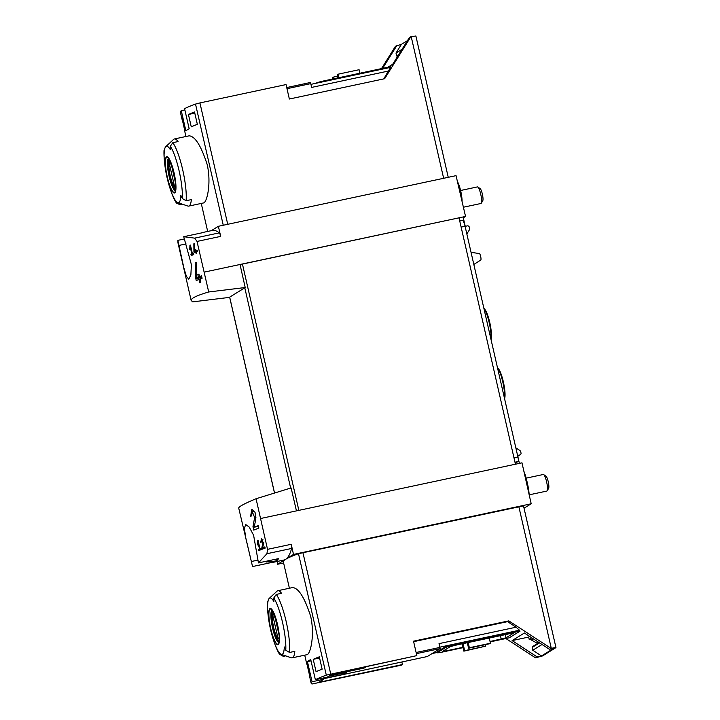 <?xml version="1.0" encoding="UTF-8"?>
<svg xmlns="http://www.w3.org/2000/svg" width="720" height="720" viewBox="0 0 720 720"><rect width="100%" height="100%" fill="white"/><g stroke="black" fill="none" stroke-linecap="round" stroke-linejoin="round"><path stroke-width="1.08" d="M257.895 542.061L259.479 548.955A127.134 9.162 167.1 0 0 258.507 549.351L258.786 550.584A127.134 9.162 -12.9 0 1 261.315 549.567L261.036 548.334A127.134 9.162 167.1 0 0 259.983 548.748L258.003 540.099A127.134 9.162 167.1 0 0 257.49 540.297L257.319 544.536L257.769 544.986L257.895 542.061L258.426 541.953M256.059 498.735L267.534 549.342L266.922 553.716L258.444 562.896L253.611 535.266L249.237 527.094L245.628 524.484L244.395 528.57L245.853 538.407L252.549 566.55L238.716 508.077C238.572 506.763 244.35 503.649 256.059 498.735L291.114 487.935L296.451 510.876L521.973 462.825L531.198 503.784L293.508 554.427L291.231 544.293A4.239 0.873 -102 0 1 291.573 548.469A127.134 26.172 -102 0 1 285.588 559.332A127.134 9.162 167.1 0 0 283.347 561.789L289.404 588.24M252.306 511.803L254.628 517.482L252.981 526.725L253.755 530.118A127.134 9.162 -12.9 0 1 258.858 528.102L258.291 525.627A127.134 9.162 167.1 0 0 254.205 527.22L255.807 518.994L255.06 512.343L251.82 509.31L250.596 516.312A127.134 9.162 -12.9 0 1 251.55 515.916L252.306 511.803L254.547 511.326M261.756 540L262.971 542.826L261.891 547.497L262.278 549.198A127.134 9.162 -12.9 0 1 265.158 548.118L264.87 546.885A127.134 9.162 167.1 0 0 262.602 547.731L263.601 543.573L261.522 538.749L260.694 542.295A127.134 9.162 -12.9 0 1 261.27 542.079L261.756 540L262.989 539.739M193.932 251.73L194.139 252.621A127.134 9.162 -12.9 0 1 195.732 252.018L196.11 253.665A127.134 9.162 -12.9 0 1 196.713 253.44L196.335 251.793A127.134 9.162 -12.9 0 1 197.433 251.388L197.154 250.155A127.134 9.162 167.1 0 0 196.056 250.551L195.768 249.318A127.134 9.162 167.1 0 0 195.165 249.543L195.453 250.776A127.134 9.162 167.1 0 0 194.553 251.118L194.517 243.522A127.134 9.162 167.1 0 0 193.851 243.774L193.932 251.73L197.343 251.001M191.169 300.501L192.717 301.86L229.257 297.414L245.214 287.523L208.701 291.969C196.686 295.524 190.845 298.368 191.169 300.501L177.975 242.883L177.84 240.363L184.257 238.995M208.701 291.969L197.019 241.434L194.643 238.131L219.294 232.875A127.134 26.172 -102 0 0 212.256 230.463L202.518 232.533A127.134 26.172 -102 0 0 201.231 232.983M177.84 240.363L183.834 267.75L186.381 276.309L188.775 279.171L190.872 274.896L191.394 264.645L183.735 236.709L194.643 238.131M190.332 247.059L191.907 253.944A127.134 9.162 167.1 0 0 190.935 254.349L191.223 255.582A127.134 9.162 -12.9 0 1 193.752 254.565L193.464 253.332A127.134 9.162 167.1 0 0 192.42 253.746L190.431 245.097A127.134 9.162 167.1 0 0 189.927 245.295L189.756 249.534L190.206 249.984L190.332 247.059L190.863 246.951M195.84 278.784L196.245 280.575A127.134 9.162 -12.9 0 1 198.972 279.459L199.719 282.753A127.134 9.162 -12.9 0 1 200.808 282.339L200.052 279.036A127.134 9.162 -12.9 0 1 202.095 278.262L201.528 275.796A127.134 9.162 167.1 0 0 199.485 276.57L198.918 274.095A127.134 9.162 167.1 0 0 197.838 274.518L198.405 276.993A127.134 9.162 167.1 0 0 196.848 277.614L196.398 262.512A127.134 9.162 167.1 0 0 195.201 262.98L195.84 278.784L201.915 277.488M363.33 667.44L364.122 668.061L366.075 666.855M364.122 668.061L330.21 675.288M323.712 678.717L427.311 656.532L440.118 648.594A3.393 0.702 -102 0 0 439.893 647.424L439.029 643.626L516.087 627.21L507.555 621.648L508.815 620.874L413.523 641.178L416.835 655.623L326.304 675.135A127.134 9.162 167.1 0 0 315.36 679.707L327.132 677.196L332.163 674.082L416.835 655.623M416.385 653.652L440.118 648.594M328.725 676.215L346.203 672.489L343.215 674.334L323.658 678.501M313.227 659.331A127.134 9.162 167.1 0 1 319.311 656.82L322.137 669.186A127.134 9.162 167.1 0 0 316.053 671.688L313.227 659.331L319.572 657.981M309.654 675.792L307.044 664.416A127.134 9.162 167.1 0 1 306.747 663.966A127.134 9.162 167.1 0 1 306.936 663.228L309.771 675.585A127.134 9.162 167.1 0 0 309.582 676.323L311.166 683.244A127.134 9.162 167.1 0 0 311.994 684L401.427 665.163L402.453 664.533L401.886 662.058M185.94 136.503L184.788 131.472A127.134 9.162 167.1 0 1 184.977 130.734L182.151 118.377A127.134 9.162 167.1 0 0 181.962 119.115L180.378 112.194A127.134 9.162 -12.9 0 1 181.269 110.691L185.886 130.833A127.134 9.162 -12.9 0 1 189.18 128.79L184.572 108.648A127.134 9.162 -12.9 0 1 195.516 104.085L199.926 102.924L227.727 224.298M164.043 150.129L164.124 157.41A31.788 6.543 78 0 1 164.043 150.129A126 122.967 -121.8 0 0 164.142 153.711A28.854 5.94 78 0 1 165.816 146.61L173.619 139.392A34.326 7.065 78 0 1 174.411 138.96L189.162 135.819C195.138 136.296 201.141 145.854 207.171 164.493C211.527 183.195 206.973 202.752 203.463 202.959M188.433 114.48L191.268 126.837A127.134 9.162 167.1 0 1 197.352 124.335L194.526 111.969A127.134 9.162 167.1 0 0 188.433 114.48L194.787 113.13M181.962 119.115A127.134 9.162 167.1 0 0 182.259 119.565L184.869 130.941M448.245 177.309L415.881 36L410.868 36.711L384.642 78.714L289.359 99.018L286.047 84.573L199.926 102.924M184.86 109.926L181.269 110.691M381.501 68.616L395.469 46.251L401.418 44.343L395.982 53.064L402.048 49.302M401.418 44.343L407.493 40.59M542.034 644.499L532.755 650.25L541.494 655.947L537.111 656.874L512.118 640.593L528.66 637.074L529.209 639.432L531.792 637.83M528.66 637.074L529.668 636.453M541.494 655.947L553.752 648.351L549.378 649.287L524.376 633.006L512.118 640.593M177.75 202.626A28.854 5.94 78 0 0 180.828 195.219A126 122.967 58.2 0 0 182.304 198.513L186.111 200.727L191.349 199.611A34.326 7.065 78 0 1 188.712 206.109A34.326 7.065 78 0 1 187.821 206.037L177.75 202.626A28.854 5.94 78 0 1 175.068 199.962A28.854 5.94 78 0 1 174.546 199.116A126 122.967 -121.8 0 0 176.022 202.41A31.788 6.543 78 0 1 171.801 193.455A127.134 127.134 0 0 1 164.124 157.41M171.801 193.455L176.355 203.013L179.82 204.615L182.16 204.12M174.411 138.96A34.326 7.065 78 0 1 178.056 141.57L172.818 142.686L170.334 146.232A126 122.967 58.2 0 0 170.433 149.823A28.854 5.94 78 0 0 165.816 146.61M285.624 655.857L283.284 656.352L279.477 654.138A126 122.967 -121.8 0 1 278.001 650.853A28.854 5.94 78 0 0 278.532 651.699A28.854 5.94 78 0 0 281.214 654.363A28.854 5.94 78 0 0 284.292 646.956A126 122.967 58.2 0 0 285.768 650.25L289.566 652.455L294.813 651.339A34.326 7.065 78 0 1 292.176 657.846L306.927 654.696C310.437 654.48 314.991 634.923 310.635 616.23C304.605 597.582 298.602 588.024 292.617 587.556L277.866 590.697A34.326 7.065 78 0 1 281.52 593.298L276.273 594.423L273.798 597.969A126 122.967 58.2 0 0 273.897 601.56A28.854 5.94 78 0 0 269.271 598.338L277.083 591.12A34.326 7.065 78 0 1 277.866 590.697M292.176 657.846A34.326 7.065 78 0 1 291.285 657.774L281.214 654.363M275.265 645.183L279.477 654.138A31.788 6.543 78 0 1 275.265 645.183A127.134 127.134 0 0 1 267.579 609.147A31.788 6.543 78 0 1 267.507 601.866L267.579 609.147M269.271 598.338A28.854 5.94 78 0 0 267.606 605.448A126 122.967 -121.8 0 1 267.507 601.866M315.36 679.707L310.743 659.565A127.134 9.162 167.1 0 0 307.449 661.608L312.057 681.75A127.134 9.162 167.1 0 0 311.166 683.244M505.872 638.532L535.545 657.846L542.646 655.893L555.957 647.595L523.494 505.863L298.485 553.68A127.134 9.162 167.1 0 0 285.588 559.332L293.508 554.427M410.868 36.711L409.302 37.683L392.742 64.206L387.783 67.275M197.019 241.434L220.707 236.385L218.358 226.296L456.048 175.653L465.543 216.441L463.302 217.827L465.246 226.314M218.358 226.296L211.311 230.661M183.735 236.709L203.877 232.416A127.134 26.172 -102 0 0 202.518 232.533M245.214 287.523L240.021 264.492L465.543 216.441M204.354 272.088L240.021 264.492M277.038 561.501L277.668 564.237L283.617 562.968M515.439 464.211L459.009 217.845L240.048 264.6M258.444 562.896L278.586 558.612A127.134 26.172 -102 0 1 274.041 562.14L283.779 560.07A127.134 26.172 -102 0 0 285.588 559.332L277.668 564.237M252.549 566.55L272.691 562.257A127.134 26.172 -102 0 0 274.041 562.14M555.957 647.595L550.944 648.306L549.378 649.287M550.944 648.306L508.815 620.874M519.066 630.45L520.065 631.098L453.546 645.273L453.357 644.445L519.066 630.45L519.462 630.207L516.087 627.21M490.131 641.88L509.22 637.812L520.065 631.098M537.111 656.874L535.545 657.846M453.357 644.445A6.777 0.486 167.1 0 0 445.617 646.605L437.283 651.771A6.777 0.486 167.1 0 0 437.166 651.897L437.355 652.725A6.777 0.486 167.1 0 0 442.701 651.987L463.05 647.649M507.555 621.648L413.64 641.664M260.784 518.472L296.451 510.876M524.034 508.212L531.198 503.784M312.057 681.75L323.829 679.239L318.798 682.353L402.453 664.533M453.546 645.273A6.777 0.486 167.1 0 0 445.806 647.433L437.472 652.59A6.777 0.486 167.1 0 0 437.355 652.725M490.05 641.52L506.088 637.785L505.359 634.617M462.969 647.289L446.085 650.889L445.752 649.44M506.088 637.785L513.477 633.204L510.201 633.582L455.04 645.336L450.198 646.686L442.809 651.267L446.085 650.889M464.643 650.664L485.73 646.164L463.851 651.15L464.643 650.664L463.032 643.635M462.177 643.815L463.851 651.15M485.73 646.164L485.388 644.643M467.307 642.726L468.567 648.225L489.663 643.734L490.446 643.248L489.258 638.046M468.567 648.225L469.359 647.739L468.162 642.537M490.446 643.248L469.359 647.739M272.493 561.393L272.691 562.257M251.388 561.492L257.814 560.124M179.001 245.421L186.075 243.909M220.707 236.385A4.239 0.873 -102 0 0 219.294 232.875M397.035 45.279L382.617 68.373M390.285 67.437L390.789 66.636L324.27 80.811A6.777 0.486 167.1 0 0 316.521 82.971L316.071 83.25M383.76 78.903L390.6 67.374L310.932 84.357M388.701 70.983L311.634 87.408L310.77 83.619A3.393 0.702 -102 0 0 310.464 82.485L286.731 87.543M337.563 76.221L333.288 77.139L332.496 77.625L332.811 78.984M333.666 78.804L333.288 77.139M359.892 73.215L359.091 69.723L338.004 74.214L337.212 74.7L337.95 77.895M338.805 77.715L338.004 74.214M277.506 624.474A18.522 3.816 78 0 1 279.342 641.34A18.522 3.816 78 0 1 275.724 642.969A18.522 3.816 78 0 1 268.803 611.865A18.522 3.816 78 0 1 277.506 624.474M270.747 628.659A17.928 3.69 -102 0 0 278.064 644.031A17.928 3.69 -102 0 0 277.398 624.546A17.928 3.69 -102 0 0 270.081 609.174A17.928 3.69 -102 0 0 270.747 628.659M174.042 172.737A18.522 3.816 78 0 1 175.878 189.603A18.522 3.816 78 0 1 172.269 191.232A18.522 3.816 78 0 1 165.339 160.128A18.522 3.816 78 0 1 174.042 172.737M167.283 176.931A17.928 3.69 -102 0 0 174.6 192.303A17.928 3.69 -102 0 0 173.934 172.809A17.928 3.69 -102 0 0 166.617 157.437A17.928 3.69 -102 0 0 167.283 176.931M279.252 638.703A13.086 2.691 78 0 1 273.501 626.724A13.086 2.691 78 0 1 273.87 613.44M274.158 614.079A12.546 2.583 -102 0 0 273.528 613.89A12.546 2.583 -102 0 0 272.727 615.168L277.983 638.127A12.546 2.583 78 0 0 278.757 638.433A12.546 2.583 78 0 0 279.252 638.001M279.108 635.184L274.419 614.709M279.045 641.547A16.101 3.312 78 0 1 273.303 626.769A16.101 3.312 78 0 1 272.52 610.938M175.797 186.975A13.086 2.691 78 0 1 170.046 174.987A13.086 2.691 78 0 1 170.406 161.703M170.694 162.342A12.546 2.583 -102 0 0 170.064 162.162A12.546 2.583 -102 0 0 169.263 163.431L174.519 186.39A12.546 2.583 78 0 0 175.293 186.696A12.546 2.583 78 0 0 175.788 186.264M175.644 183.456L170.955 162.972M175.581 189.81A16.101 3.312 78 0 1 169.839 175.032A16.101 3.312 78 0 1 169.056 159.201M274.437 614.808L272.727 615.168M279.252 637.857L277.983 638.127M170.973 163.071L169.263 163.431M175.788 186.12L174.519 186.39M539.064 642.564L532.584 646.578A0.846 0.828 -121.8 0 0 532.215 647.442L532.755 650.25M529.209 639.432A4.239 4.14 -121.8 0 1 531.288 639.963L536.724 642.996A2.376 2.313 -121.8 0 1 537.426 643.581M397.575 56.466A0.846 0.828 -121.8 0 1 396.711 55.827L398.772 54.549M395.982 53.064L396.711 55.827M307.449 661.608L311.04 660.843M323.829 679.239L323.541 677.961M343.215 674.334L342.954 673.182M189.927 245.295L190.458 245.187M189.756 249.534L190.224 249.435M191.907 253.944L193.527 253.602M190.935 254.349L193.572 253.782M192.42 253.746L193.509 253.512M193.851 243.774L194.517 243.63M195.732 252.018L196.362 251.883M196.056 250.551L197.19 250.317M195.165 249.543L195.795 249.408M195.453 250.776L197.208 250.407M194.553 251.118L197.244 250.542M195.201 262.98L196.398 262.719M198.972 279.459L200.088 279.225M199.485 276.57L201.6 276.111M197.838 274.518L198.963 274.275M198.405 276.993L201.645 276.3M196.848 277.614L201.708 276.579M254.205 527.22L258.453 526.32M252.981 526.725L254.34 526.437M257.49 540.297L258.021 540.189M257.319 544.536L257.796 544.437M259.479 548.955L261.099 548.604M258.507 549.351L261.135 548.793M259.983 548.748L261.072 548.514M262.602 547.731L264.951 547.227M261.891 547.497L262.692 547.326M266.103 561.267A40.545 39.573 58.2 0 0 266.733 562.032L268.281 561.843L268.146 561.249M268.281 561.843A19.737 4.059 -102 0 0 268.605 561.861A19.737 4.059 -102 0 0 269.505 561.087L267.966 561.267A40.545 39.573 -121.8 0 1 267.678 560.934M266.733 562.032A19.593 4.032 78 0 1 265.707 561.348M276.741 558.999A20.34 4.185 78 0 1 275.382 561.042L268.605 561.861M543.15 474.543A8.478 1.746 78 0 1 543.267 474.498A8.478 1.746 78 0 1 543.663 474.606A8.478 1.746 78 0 1 546.741 482.427A8.478 1.746 78 0 1 547.119 490.815A8.478 1.746 78 0 1 546.804 491.076L529.182 494.829M543.663 474.606L545.994 476.19A6.399 1.314 78 0 1 548.316 482.085A6.399 1.314 78 0 1 548.595 488.421L547.119 490.815M477.279 186.957A8.478 1.746 78 0 1 477.405 186.912A8.478 1.746 78 0 1 477.801 187.02A8.478 1.746 78 0 1 480.87 194.832A8.478 1.746 78 0 1 481.257 203.229A8.478 1.746 78 0 1 480.933 203.49L463.392 207.225M477.801 187.02L480.123 188.604A6.399 1.314 78 0 1 482.445 194.499A6.399 1.314 78 0 1 482.733 200.835L481.257 203.229M515.151 462.942L518.076 461.583A4.239 0.873 -102 0 0 517.923 456.975L465.075 226.251A6.777 1.395 -102 0 0 462.411 220.401A6.777 1.395 -102 0 0 462.312 220.437M466.839 233.946L469.224 230.13A2.547 2.484 58.2 0 0 469.539 228.222L469.296 227.178A1.692 1.656 58.2 0 0 467.298 225.882L465.102 226.35M517.572 455.436L519.768 454.968A1.692 1.656 58.2 0 0 521.01 452.979L520.767 451.935A2.547 2.484 58.2 0 0 519.66 450.333L515.826 447.84M471.051 252.333L479.412 253.566A3.312 0.684 78 0 1 480.663 256.428A3.312 0.684 78 0 1 480.789 260.019L473.823 264.456M517.698 455.931L519.399 463.374M529.164 494.748A16.524 3.402 -102 0 0 527.499 483.75L526.842 480.861A16.524 3.402 -102 0 0 523.863 471.231M462.06 201.483A12.717 2.619 -102 0 0 457.425 181.593M195.516 104.085L223.263 225.252M416.115 652.491L439.893 647.424M172.818 142.686A34.326 7.065 78 0 1 182.682 169.713A34.326 7.065 78 0 1 186.111 200.727M276.273 594.423A34.326 7.065 78 0 1 286.146 621.441A34.326 7.065 78 0 1 289.566 652.455M326.304 675.135L298.485 553.68M411.201 36.639L443.637 178.29M274.554 493.038L229.689 297.144M290.646 488.079L244.782 287.793M266.922 553.716L291.573 548.469M519.462 630.207L439.839 647.172M437.283 652.437L432.153 653.535L437.292 652.446M551.268 648.243L518.814 506.511M330.714 673.974L302.895 552.51M267.534 549.342L291.231 544.293M298.845 510.363L242.424 263.997M437.472 652.59L437.283 651.771M445.806 647.433L445.617 646.605M501.246 639.135L500.445 635.661M286.992 88.686L310.77 83.619M324.27 80.811L324.423 81.468M273.798 597.969A31.788 6.543 78 0 1 285.768 650.25M278.811 642.429A16.524 3.402 78 0 1 272.34 626.967A16.524 3.402 78 0 1 271.944 610.218M170.334 146.232A31.788 6.543 78 0 1 182.304 198.513M175.347 190.692A16.524 3.402 78 0 1 168.885 175.239A16.524 3.402 78 0 1 168.489 158.49M531.288 639.963L533.223 638.766M536.724 642.996L538.263 642.042M532.215 647.442L539.559 642.897M254.628 517.482L255.996 517.194M262.971 542.826L263.718 542.664M514.989 462.249L518.076 461.583M513.972 457.821L517.923 456.975M461.133 227.088L465.075 226.251M519.768 454.968L517.761 456.21M526.068 481.023L526.842 480.861M526.725 483.912L527.499 483.75M484.002 308.565A16.371 3.366 78 0 1 489.798 322.704A16.371 3.366 78 0 1 490.995 339.399M483.903 308.439A17.559 3.618 78 0 1 489.177 322.569A17.559 3.618 78 0 1 490.878 338.913M497.592 367.893A16.371 3.366 78 0 1 503.388 382.032A16.371 3.366 78 0 1 504.585 398.736M497.493 367.767A17.559 3.618 78 0 1 502.767 381.897A17.559 3.618 78 0 1 504.468 398.241M201.267 203.436L207.684 231.435M188.712 206.109L203.472 202.959M306.747 663.966L304.731 655.164M274.5 493.047L229.644 297.171M390.6 67.374L310.932 84.348M279.117 642.429L279.243 639.378C279.324 635.409 278.712 630.468 277.398 624.546L272.223 610.101M175.653 190.692L175.779 187.641C175.869 183.681 175.248 178.731 173.934 172.809L168.768 158.364M526.167 478.143L543.267 474.498M460.602 190.494L477.405 186.912M459.729 220.968L462.411 220.401M520.281 454.761L517.788 456.309M483.795 307.989L486.666 312.525L490.023 323.604L491.337 332.037L491.076 339.768M497.385 367.317L500.256 371.853L503.613 382.932L504.927 391.365L504.666 399.105"/></g></svg>
